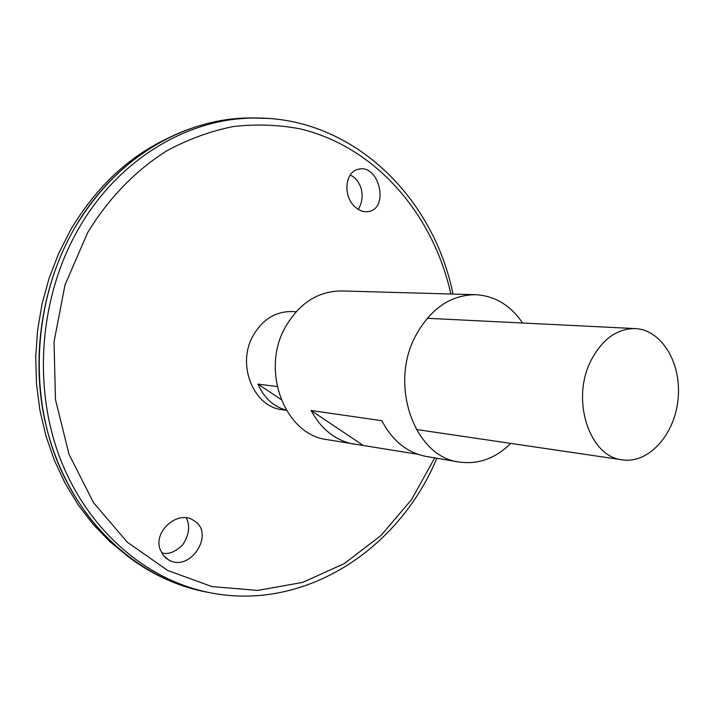 <?xml version="1.0" encoding="UTF-8"?>
<svg xmlns="http://www.w3.org/2000/svg" width="714" height="714" viewBox="0 0 714 714"><rect width="100%" height="100%" fill="white"/><g stroke="black" fill="none" stroke-linecap="round" stroke-linejoin="round"><path stroke-width="1.07" d="M510.751 443.403C495.445 458.486 478.219 464.689 459.093 462.012C414.879 457.058 388.844 385.631 415.423 336.196C430.363 308.805 450.4 294.962 475.542 294.695C494.82 295.792 510.501 305.226 522.586 323.005M417.985 454.327L326.905 439.601C285.136 434.71 260.414 371.28 285.091 327.628C298.961 303.388 317.775 291.16 341.515 290.946L475.542 294.695M354.215 444.233C335.776 440.734 321.398 429.489 311.09 410.505L381.856 420.707C392.468 440.922 407.283 452.837 426.303 456.451L459.093 462.012M311.09 410.505L362.542 444.965M160.15 549.503C153.073 531.1 178.197 509.635 193.619 520.444C215.923 532.831 190.281 573.19 168.468 559.785L163.408 555.519L160.15 549.503M353.849 205.703C358.508 210.541 363.497 212.477 368.799 211.496C389.674 207.944 378.813 163.149 358.098 169.334C345.514 171.771 342.809 194.574 353.849 205.703M210.666 592.834L202.946 591.362C140.319 578.045 82.431 527.941 55.317 456.121C28.408 384.31 35.7 295.748 74.14 228.908C113.713 159.338 183.275 118.274 249.463 117.962L257.326 118.015M250.4 117.98L256.13 118.015M209.497 592.611L203.865 591.531M225.365 119.943L249.463 117.988M250.471 117.98L256.023 118.015M209.389 592.584L203.936 591.54M202.946 591.335L179.696 584.73M210.559 592.816C185.613 588.622 161.917 579.232 139.48 564.64C93.034 533.974 57.093 480.111 44.107 416.931C31.398 353.698 42.653 283.886 74.122 228.908C101.781 182.418 137.748 150.056 182.008 131.822C206.864 121.88 231.934 117.275 257.219 118.015M127.627 556.197L109.608 541.373L93.034 524.201L78.165 504.834L65.224 483.494L54.416 460.441L45.937 435.942L39.93 410.327L36.494 383.936L35.7 357.143L37.574 330.314L42.09 303.816L49.177 278.041L58.726 253.327L70.579 230.015C95.863 187.318 128.582 156.58 168.736 137.793M161.534 552.716C167.817 554.974 174.903 552.324 182.793 544.755C189.148 534.768 190.308 525.807 186.265 517.882M350.056 175.269C356.741 176.706 368.031 191.843 358.374 209.461M286.376 410.327L282.164 409.702C253.541 406.873 236.45 364.792 252.997 335.83C262.449 319.506 275.381 311.42 291.812 311.563L296.06 311.777M590.478 361.587C601.67 339.534 616.601 328.538 635.273 328.592C661.932 329.779 681.79 363.578 678.068 399.064C674.81 434.594 648.749 463.886 622.376 459.852C589.853 457.022 570.861 400.822 590.478 361.587M286.269 410.131C273.426 406.623 263.993 397.948 257.959 384.114L277.139 386.515M257.959 384.114L281.066 399.492M434.737 457.888L411.496 499.675L380.964 535.527L344.193 563.649L302.558 582.419L257.799 590.416L212.013 586.605L167.629 570.45L127.27 542.167L93.596 502.799L69.017 454.291L55.451 399.474L54.041 341.792L64.983 285.056L87.474 233.005C108.412 198.313 135.83 170.191 167.138 150.609C188.55 139.123 210.585 131.108 233.228 126.548C255.907 123.968 278.165 124.727 299.996 128.823C375.876 146.879 433.255 214.343 450.846 294.007M436.861 458.245C398.849 549.718 303.53 613.005 207.042 592.102C144.442 578.786 86.572 528.628 59.476 456.71C32.576 384.801 39.886 296.096 78.335 229.158C117.917 159.481 187.47 118.345 253.622 118.033L268.5 118.435M249.463 117.962L253.622 118.033C352.341 116.311 433.514 196.939 452.988 294.061M207.042 592.102L202.946 591.362M635.273 328.592L427.204 318.283M622.376 459.852L416.271 429.471M358.098 169.334L357.17 169.611M165.211 557.429L167.094 558.928"/></g></svg>
